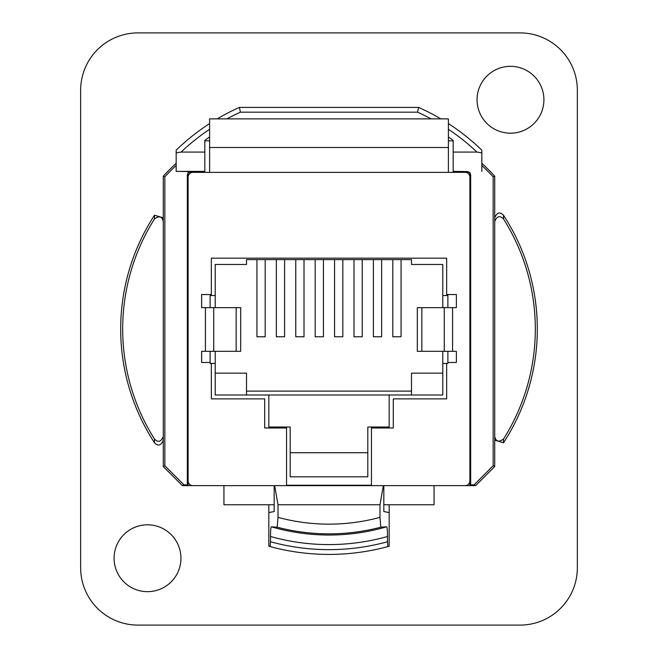 <?xml version="1.0" encoding="UTF-8"?>
<svg xmlns="http://www.w3.org/2000/svg" width="658" height="658" viewBox="0 0 658 658"><rect width="100%" height="100%" fill="white"/><g stroke="black" fill="none" stroke-linecap="round" stroke-linejoin="round"><path stroke-width="0.99" d="M209.606 172.355L209.606 118.868L448.394 118.868L448.394 172.355M236.156 351.323L201.628 351.323L201.628 362.484L210.124 362.484L210.124 363.455L215.215 363.455L215.215 394.989L442.785 394.989L442.785 363.455L447.876 363.455L447.876 362.484L456.372 362.484L456.372 351.323L452.581 351.323L452.581 307.648L456.372 307.648L456.372 294.545L446.667 294.545L446.667 258.158L211.333 258.158L211.333 294.545L201.628 294.545L201.628 307.648L240.688 307.648L240.688 351.323L236.156 351.323L236.156 307.648M442.785 373.152L411.489 373.152L411.489 394.989M188.114 173.07A3.825 3.825 -135 0 0 187.333 175.39L188.114 176.171L188.114 485.645L192.893 485.645A4.779 4.779 0 0 1 188.114 480.875L188.114 177.125A4.779 4.779 0 0 1 192.893 172.355L465.107 172.355A4.779 4.779 0 0 1 469.886 177.125L469.886 480.875A4.779 4.779 0 0 1 465.107 485.645L469.886 485.645L469.886 176.171L470.667 175.39A3.825 3.825 -45 0 0 469.886 173.07M192.893 485.645L465.107 485.645M211.333 363.455L211.333 398.871L264.705 398.871L264.705 427.988L286.543 427.988L286.543 485.242L371.457 485.242L371.457 427.988L393.295 427.988L393.295 398.871L446.667 398.871L446.667 363.455M246.511 394.989L246.511 373.152L215.215 373.152M246.511 391.107L411.489 391.107M268.834 394.989L268.834 427.017L290.186 427.017L290.186 476.811L367.814 476.811L367.814 427.017L389.166 427.017L389.166 394.989M210.124 351.323L210.124 362.484M447.876 307.648L447.876 295.516L442.785 295.516L442.785 264.467L411.489 264.467L411.489 259.614L246.511 259.614L246.511 264.467L215.215 264.467L215.215 295.516L210.124 295.516L210.124 307.648M447.876 362.484L447.876 351.323M215.215 363.455L215.215 351.323M215.215 307.648L215.215 295.516M442.785 363.455L442.785 351.323M442.785 307.648L442.785 295.516M290.186 452.729L367.814 452.729M256.941 259.614L256.941 336.764L265.19 336.764L265.19 259.614M276.352 259.614L276.352 336.764L284.601 336.764L284.601 259.614M295.763 259.614L295.763 336.764L304.012 336.764L304.012 259.614M315.174 259.614L315.174 336.764L323.423 336.764L323.423 259.614M334.577 259.614L334.577 336.764L342.826 336.764L342.826 259.614M353.988 259.614L353.988 336.764L362.237 336.764L362.237 259.614M373.399 259.614L373.399 336.764L381.648 336.764L381.648 259.614M392.81 259.614L392.81 336.764L401.059 336.764L401.059 259.614M421.844 351.323L421.844 307.648L417.312 307.648L417.312 351.323L452.581 351.323M421.844 307.648L452.581 307.648M209.606 136.979A210.132 210.132 0 0 0 204.827 140.376L204.827 171.384L176.171 171.384L176.171 152.87L181.073 152.08L204.827 152.08M448.394 136.979A210.132 210.132 0 0 1 453.173 140.376L453.173 152.08L476.927 152.08L481.829 152.87L481.829 150.164A219.69 219.69 0 0 0 448.394 123.572M465.107 172.355L469.886 172.355L469.886 177.125M469.886 480.875L469.886 485.645L434.066 485.645L434.066 504.752L383.828 504.752L383.828 485.645M274.172 485.645L274.172 504.752L223.934 504.752L223.934 485.645L188.114 485.645L188.114 480.875M188.114 177.125L188.114 172.355L192.893 172.355M469.17 172.355A3.825 3.825 -45 0 0 466.851 171.573L466.07 172.355L453.173 172.355L453.173 152.08M204.827 171.384L204.827 172.355L191.93 172.355L191.149 171.573A3.825 3.825 -135 0 0 188.83 172.355M389.174 504.752L389.174 512.598L383.828 511.537L383.828 504.752M274.172 504.752L274.172 511.537L268.826 512.598L268.826 546.239L270.076 546.584A225.414 225.414 0 0 0 387.924 546.584L387.504 541.748A220.644 220.644 0 0 1 270.496 541.748L270.076 546.584M176.171 171.384L191.149 171.573M176.171 165.438A223.852 223.852 0 0 0 164.845 176.805L164.845 465.757L163.283 466.538L163.283 217.831L154.507 215.215A208.315 208.315 0 0 0 154.507 442.785C158.15 446.469 161.078 445.589 163.283 440.169M187.333 175.39L187.333 484.864L183.952 484.864L164.845 465.757M470.667 175.39L470.667 484.864L469.886 485.645L475.611 485.645L494.717 466.538L493.155 465.757L474.048 484.864L470.667 484.864M493.155 465.757L493.155 176.805A223.852 223.852 0 0 0 481.829 165.438M466.851 171.573L453.173 171.384M137.966 625.1L520.034 625.1A57.312 57.312 45 0 0 577.346 567.796L577.346 90.204A57.312 57.312 -45 0 0 520.034 32.9L137.966 32.9A57.312 57.312 -135 0 0 80.654 90.204L80.654 567.796A57.312 57.312 135 0 0 137.966 625.1M477.05 99.761A33.435 33.435 0 0 1 527.198 70.809A33.435 33.435 0 0 1 527.198 128.713A33.435 33.435 0 0 1 477.05 99.761M114.089 558.239A33.435 33.435 0 0 1 164.237 529.287A33.435 33.435 0 0 1 164.237 587.191A33.435 33.435 0 0 1 114.089 558.239M187.333 484.864L188.114 485.645L182.389 485.645L163.283 466.538M163.283 217.831L163.283 176.196A225.414 225.414 0 0 1 176.171 163.299M204.827 140.861L209.606 140.861M448.394 140.861L453.173 140.861M481.829 163.299A225.414 225.414 0 0 1 494.717 176.196L494.717 440.169L503.493 442.785A208.315 208.315 0 0 0 503.493 215.215C499.85 211.531 496.922 212.411 494.717 217.831M494.717 440.169L494.717 466.538M389.174 512.598L389.174 546.239L387.924 546.584M268.826 504.752L268.826 512.598M226.92 118.868A214.911 214.911 0 0 1 240.425 112.181L239.397 107.402A219.69 219.69 0 0 0 217.214 118.868M209.606 123.572A219.69 219.69 0 0 0 176.171 150.164L176.171 152.87M240.425 112.181L417.575 112.181L418.603 107.402L239.397 107.402M440.786 118.868A219.69 219.69 0 0 0 418.603 107.402M481.829 152.87L481.829 171.384M176.171 152.664L176.171 150.164L177.866 148.543M480.134 148.543L481.829 150.164M474.048 484.864L475.611 485.645M182.389 485.645L183.952 484.864M164.845 176.805L163.283 176.196M503.493 215.215A35751.887 4.812 89.5 0 1 503.535 218.982C499.825 215.248 496.889 216.104 494.717 221.54M503.493 442.785A35751.887 4.812 90.5 0 0 503.535 439.018A206.316 206.316 0 0 0 503.535 218.982M494.717 436.46C495.893 441.6 498.83 442.447 503.535 439.018M154.507 442.785A35751.887 4.812 -90.5 0 1 154.466 439.018C158.175 442.752 161.111 441.896 163.283 436.46M154.507 215.215A35751.887 4.812 -89.5 0 0 154.466 218.982A206.316 206.316 0 0 0 154.466 439.018M163.283 221.54C162.107 216.4 159.17 215.553 154.466 218.982M494.717 176.196L493.155 176.805M270.496 541.748L270.496 536.492A215.577 215.577 0 0 0 387.504 536.492L387.504 541.748M274.674 485.645L278.013 504.752L278.013 517.369L277.183 527.198L271.318 526.795C270.808 527.403 270.537 530.636 270.496 536.492M277.183 527.198A204.86 204.86 0 0 0 380.817 527.198L379.987 517.369A195.146 195.146 0 0 1 278.013 517.369M379.987 517.369L379.987 504.752L383.326 485.645M278.013 504.752L379.987 504.752M380.817 527.198L386.682 526.795C387.192 527.403 387.463 530.636 387.504 536.492M209.606 147.515L448.394 147.515M205.419 351.323L205.419 307.648M213.743 351.323L213.743 307.648M444.257 351.323L444.257 307.648M181.073 152.08A214.911 214.911 0 0 1 209.606 129.289M417.575 112.181A214.911 214.911 0 0 1 431.08 118.868M448.394 129.289A214.911 214.911 0 0 1 476.927 152.08M271.318 526.795A206.028 206.028 0 0 0 386.682 526.795"/></g></svg>
